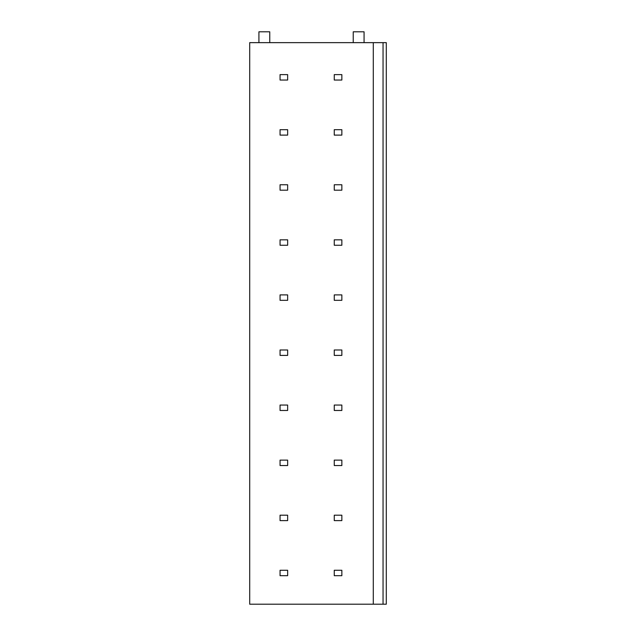 <?xml version="1.0" encoding="UTF-8"?>
<svg xmlns="http://www.w3.org/2000/svg" width="636" height="636" viewBox="0 0 636 636"><rect width="100%" height="100%" fill="white"/><g stroke="black" fill="none" stroke-linecap="round" stroke-linejoin="round"><path stroke-width="0.95" d="M373.292 604.2L373.292 42.644L249.702 42.644L249.702 604.2L383.047 604.2L383.047 42.644L386.298 42.644L386.298 604.2L383.047 604.2M373.292 42.644L383.047 42.644M258.916 42.644L258.916 31.8L269.759 31.8L269.759 42.644M353.234 42.644L353.234 31.8L364.07 31.8L364.07 42.644M287.647 74.619L280.055 74.619L280.055 80.041L287.647 80.041L287.647 74.619M341.85 74.619L334.258 74.619L334.258 80.041L341.85 80.041L341.85 74.619M287.647 129.696L280.055 129.696L280.055 135.11L287.647 135.11L287.647 129.696M341.85 129.696L334.258 129.696L334.258 135.11L341.85 135.11L341.85 129.696M287.647 184.766L280.055 184.766L280.055 190.188L287.647 190.188L287.647 184.766M341.85 184.766L334.258 184.766L334.258 190.188L341.85 190.188L341.85 184.766M287.647 239.836L280.055 239.836L280.055 245.258L287.647 245.258L287.647 239.836M341.85 239.836L334.258 239.836L334.258 245.258L341.85 245.258L341.85 239.836M287.647 294.905L280.055 294.905L280.055 300.327L287.647 300.327L287.647 294.905M341.85 294.905L334.258 294.905L334.258 300.327L341.85 300.327L341.85 294.905M287.647 349.983L280.055 349.983L280.055 355.405L287.647 355.405L287.647 349.983M341.85 349.983L334.258 349.983L334.258 355.405L341.85 355.405L341.85 349.983M287.647 405.053L280.055 405.053L280.055 410.474L287.647 410.474L287.647 405.053M341.85 405.053L334.258 405.053L334.258 410.474L341.85 410.474L341.85 405.053M287.647 460.122L280.055 460.122L280.055 465.544L287.647 465.544L287.647 460.122M341.85 460.122L334.258 460.122L334.258 465.544L341.85 465.544L341.85 460.122M287.647 515.2L280.055 515.2L280.055 520.614L287.647 520.614L287.647 515.2M341.85 515.2L334.258 515.2L334.258 520.614L341.85 520.614L341.85 515.2M287.647 570.269L280.055 570.269L280.055 575.691L287.647 575.691L287.647 570.269M341.85 570.269L334.258 570.269L334.258 575.691L341.85 575.691L341.85 570.269"/></g></svg>
